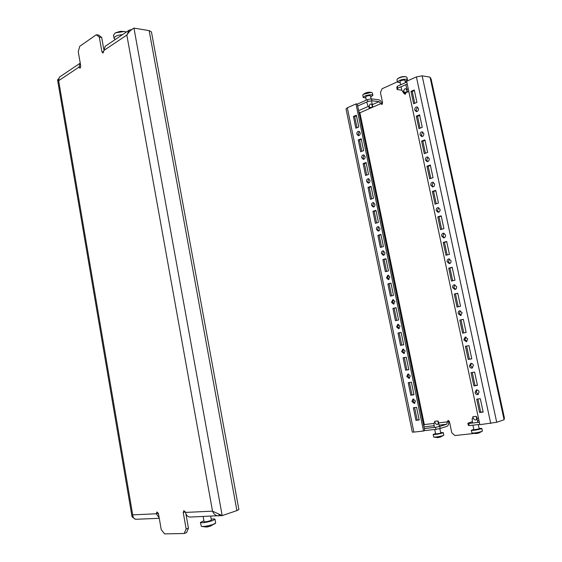 <?xml version="1.0" encoding="UTF-8"?>
<svg xmlns="http://www.w3.org/2000/svg" width="562" height="562" viewBox="0 0 562 562"><rect width="100%" height="100%" fill="white"/><g stroke="black" fill="none" stroke-linecap="round" stroke-linejoin="round"><path stroke-width="0.84" d="M132.056 29.4L129.084 30.2L126.843 35.069L103.858 50.461L103.169 52.786L102.72 52.898L101.905 51.767L99.319 37.113L96.299 34.739L98.666 35.104L101.687 37.471L103.766 49.238M96.299 34.739L79.776 46.267L78.251 51.683L80.724 65.944L80.092 68.178L78.898 67.166L58.645 80.724L59.298 77.226L80.24 63.12L78.898 67.166L80.626 67.377M236.897 510.605L222.187 515.607L212.52 511.16L126.843 35.069C128.824 31.922 131.192 29.596 133.953 28.1L149.155 30.615L151.466 31.971L238.885 509.516L236.897 510.605L149.155 30.615M133.953 28.1L222.187 515.607L220.213 515.684L218.646 514.223M159.201 517.918L156.327 513.773L156.924 511.947L158.463 513.675L161.231 529.601L164.589 533.9L184.188 533.486L186.141 528.94L188.446 528.154L185.896 513.759M188.446 528.154L186.486 532.692L184.188 533.486M186.141 528.94L183.24 512.523L183.879 510.633L185.53 512.418C186.226 515.396 187.778 516.942 190.174 517.061L220.149 515.621M103.858 50.461L105.22 46.281L129.084 30.2M185.53 512.418L212.52 511.16C213.722 514.216 215.773 515.797 218.667 515.902M219.918 515.698L219.847 515.319M159.271 518.319L136.032 519.267C134.072 519.148 132.969 517.686 132.709 514.869L132.056 516.822L135.224 519.162M132.646 28.978L132.281 29.224M58.385 78.919L57.57 79.945L58.645 80.724L132.709 514.869L156.327 513.773L158.322 513.141M101.687 37.471L99.319 37.113M211.207 519.155C213.574 518.859 214.846 518.895 215.014 519.274L212.422 520.693C206.191 522.505 202.187 523.103 200.402 522.477L203.901 520.756M215.014 519.274L215.682 522.983L213.089 524.43C207.954 526.004 204.048 526.664 201.379 526.425L200.402 522.477M210.68 516.225L211.368 520.068L210.062 520.777C206.949 521.684 204.954 521.979 204.062 521.669L203.149 516.534M206.036 527.016L209.991 526.348M384.872 252.57L383.003 250.835C381.809 251.116 381.289 252.022 381.443 253.567L383.319 255.303C384.513 255.022 385.026 254.108 384.872 252.57M383.628 250.933L382.68 253.476L383.923 255.12M389.895 276.947L387.942 275.169L386.445 277.867L388.412 279.644L389.895 276.947M388.567 275.247L387.675 277.733L389.009 279.44M374.903 204.245L373.21 202.58C371.946 202.826 371.384 203.76 371.531 205.39L373.231 207.048C374.496 206.802 375.051 205.868 374.903 204.245M373.835 202.727L372.775 205.376L373.849 206.893M379.87 228.334L378.093 226.641C376.863 226.9 376.322 227.821 376.477 229.408L378.261 231.108C379.491 230.842 380.024 229.921 379.87 228.334M378.718 226.76L377.713 229.359L378.872 230.94M405.153 350.941L402.912 349.044L401.619 351.615L403.867 353.512L405.153 350.941M403.551 349.058L402.835 351.369L404.443 353.245M410.302 375.901L407.963 373.962L406.74 376.491L409.08 378.423L410.302 375.901M408.602 373.955L407.949 376.203L409.656 378.142M394.953 301.471L392.901 299.651L391.475 302.307L393.533 304.119L394.953 301.471M393.533 299.708L392.697 302.138L394.124 303.901M400.039 326.136L397.896 324.274L396.533 326.887L398.683 328.742L400.039 326.136M398.528 324.309L397.756 326.684L399.273 328.503M369.965 180.283L368.356 178.667C367.056 178.892 366.48 179.84 366.621 181.512L368.236 183.128C369.529 182.903 370.105 181.955 369.965 180.283M368.974 178.828L367.864 181.533L368.862 182.994M365.054 156.468L363.53 154.887C362.202 155.098 361.605 156.053 361.731 157.767L363.27 159.348C364.59 159.137 365.188 158.182 365.054 156.468M364.141 155.077L362.982 157.831L363.902 159.222M445.511 234.979L443.481 233.167C442.104 233.455 441.507 234.431 441.669 236.096L443.713 237.909C445.076 237.614 445.673 236.637 445.511 234.979M444.085 233.244L442.877 236.026L444.31 237.761M451.019 260.74L448.876 258.885C447.549 259.201 446.98 260.164 447.148 261.773L449.305 263.627C450.619 263.311 451.195 262.349 451.019 260.74M449.481 258.942L448.35 261.66L449.895 263.459M434.588 183.929L432.775 182.2C431.314 182.439 430.661 183.444 430.808 185.214L432.635 186.935C434.082 186.696 434.735 185.692 434.588 183.929M433.379 182.334L432.023 185.235L433.239 186.83M440.032 209.373L438.114 207.603C436.695 207.87 436.063 208.86 436.224 210.574L438.156 212.345C439.561 212.078 440.187 211.087 440.032 209.373M438.718 207.708L437.433 210.553L438.753 212.218M467.76 338.998L465.252 337.017L463.798 339.757L466.312 341.738L467.76 338.998M465.87 337.003L464.978 339.518L466.874 341.506M473.408 365.412C472.951 363.923 472.073 363.249 470.78 363.389L469.411 366.08C469.874 367.569 470.752 368.243 472.052 368.096L473.408 365.412M471.399 363.354L470.591 365.792L472.607 367.843M456.569 286.669L454.3 284.765C453.028 285.103 452.487 286.051 452.663 287.603L454.939 289.507C456.204 289.163 456.744 288.215 456.569 286.669M454.911 284.801L453.857 287.449L455.522 289.318M462.147 312.753L459.758 310.807C458.543 311.172 458.03 312.1 458.213 313.603L460.608 315.542L462.147 312.753M460.376 310.821L459.4 313.406L461.177 315.331M429.178 158.632L427.471 156.953C425.968 157.163 425.293 158.182 425.427 160.001L427.148 161.68C428.637 161.47 429.319 160.451 429.178 158.632M428.068 157.107L426.649 160.065L427.766 161.589M423.797 133.496L422.188 131.859C420.657 132.049 419.954 133.075 420.081 134.95L421.704 136.58C423.228 136.39 423.931 135.365 423.797 133.496M422.793 132.042L421.31 135.049L422.329 136.51M356.877 134.156C356.751 132.407 357.369 131.438 358.725 131.248L360.172 132.787C360.298 134.543 359.68 135.512 358.331 135.702L356.877 134.156M358.97 135.59L358.127 134.262L359.336 131.459M414.77 110.047C414.651 108.122 415.374 107.082 416.941 106.92L418.458 108.508C418.571 110.426 417.854 111.466 416.294 111.634L414.77 110.047M416.927 111.571L415.999 110.187L417.538 107.124M415.473 401.001L413.042 399.027L411.89 401.507L414.327 403.481L415.473 401.001M413.688 399.006L413.091 401.177L414.889 403.179M479.098 391.995C478.599 390.435 477.686 389.747 476.351 389.93L475.066 392.564C475.557 394.124 476.478 394.812 477.826 394.622L479.098 391.995M476.969 389.873L476.232 392.227L478.374 394.348M397.404 81.834L382.097 88.733L380.446 92.547L382.603 102.867L381.914 104.448L380.734 103.682L382.153 104.3M405.961 92.597L405.251 94.29L404.015 93.517L405.223 93.678L405.441 94.177M377.903 235.373L380.39 247.456L383.424 246.556L380.931 234.438L377.903 235.373L379.139 235.316L381.57 247.104M382.884 259.574L385.384 271.727L388.447 270.891L385.932 258.71L382.884 259.574L384.113 259.475L386.572 271.404M368.033 187.399L370.484 199.341L373.477 198.302L371.011 186.331L368.033 187.399L369.276 187.413L371.651 198.941M372.95 211.319L375.423 223.332L378.437 222.362L375.957 210.314L372.95 211.319L374.194 211.298L376.596 222.952M397.994 333.013L400.537 345.384L403.678 344.766L401.12 332.36L397.994 333.013L399.217 332.795L401.76 345.145M403.094 357.783L405.652 370.225L408.813 369.677L406.242 357.2L403.094 357.783M387.892 283.908L390.407 296.132L393.491 295.373L390.962 283.115L387.892 283.908L389.122 283.775L391.602 295.837M392.929 308.39L395.458 320.684L398.57 319.996L396.027 307.667L392.929 308.39L394.152 308.215L396.667 320.417M363.136 163.619L365.581 175.492L368.546 174.389L366.094 162.481L363.136 163.619L364.387 163.675L366.733 175.063M358.268 139.973L360.699 151.782L363.642 150.609L361.204 138.772L358.268 139.973L359.525 140.064L361.844 151.326M408.223 382.701L410.794 395.212L413.976 394.742L411.391 382.188L408.223 382.701M413.892 432.101L423.53 431.019L356.006 103.907L347.323 107.792L346.03 108.902L412.311 432.094L413.892 432.101L347.323 107.792M413.379 407.759L415.964 420.348L419.175 419.954L416.575 407.331L413.379 407.759M358.774 126.963L355.851 128.199L353.435 116.46L356.343 115.196L358.774 126.963M380.994 234.747L379.139 235.316M385.982 258.942L384.113 259.475M371.103 186.76L369.276 187.413M376.034 210.687L374.194 211.298M401.127 332.395L399.217 332.795M404.317 357.558L406.867 369.944L408.799 369.613M390.997 283.283L389.122 283.775M396.048 307.772L394.152 308.215M366.192 162.98L364.387 163.675M361.317 139.327L359.525 140.064M409.452 382.504L412.002 394.889L413.948 394.601M356.982 127.722L354.692 116.594L356.47 115.814M423.53 431.019L424.724 430.64L357.263 104.054L356.006 103.907M414.616 407.591L417.173 419.99L419.133 419.744M422.153 75.835L430.028 77.142L431.11 79.01L504.381 417.868L504.086 419.758L496.71 422.266L479.85 424.682L406.635 81.272L416.4 76.903L422.153 75.835L496.71 422.266M397.201 89.555L396.793 87.616L397.299 86.295L397.706 88.241L397.201 89.555L401.802 90.208L403.916 93.327L407.127 92.049L403.881 92.337L403.474 92.512L403.916 93.327L402.968 91.971M473.935 433.492L454.925 435.557L451.785 432.775L449.445 421.612L447.991 420.502L446.642 424.247L439.793 426.432L440.215 428.483L435.95 429.333L435.529 427.289L439.793 426.432M405.223 93.678L405.076 92.983M438.62 422.891L447.373 421.858L448.532 421.493L448.652 420.559M358.872 111.831L359.898 112.779L358.893 111.957M423.741 425.884L424.338 424.584L359.898 112.779L380.734 103.682L379.125 101.659L371.911 100.767L367.801 101.532L367.408 99.636L371.517 98.87L371.911 100.767M381.949 103.83C381.331 101.539 380.256 100.191 378.732 99.783L371.517 98.87M397.706 88.241L407.218 84.012M397.299 86.295L406.804 82.052M357.284 104.153L367.408 99.636M357.671 106.028L367.801 101.532M467.872 423.207L468.75 423.481L469.193 425.589L468.315 425.308L467.872 423.207L472.213 421.788M434.314 427.422L433.941 423.432L424.338 424.584L423.79 425.919M448.532 421.493C448.905 423.987 448.42 425.582 447.064 426.277L440.215 428.483M424.717 430.597L435.95 429.333M424.296 428.574L435.529 427.289M469.193 425.589L479.786 424.394M468.75 423.481L479.33 422.266M449.424 254.347L446.671 241.463L443.249 242.44L445.989 255.274L449.424 254.347M454.96 280.227L452.185 267.266L448.743 268.158L451.497 281.077L454.96 280.227M438.458 203.065L435.733 190.342L432.368 191.466L435.079 204.154L438.458 203.065M443.924 228.629L441.184 215.829L437.791 216.876L440.517 229.633L443.924 228.629M471.771 358.83L468.947 345.63L465.413 346.283L468.223 359.441L471.771 358.83M477.447 385.363L474.602 372.079L471.04 372.648L473.871 385.89L477.447 385.363M460.531 306.262L457.742 293.224L454.265 294.038L457.039 307.035L460.531 306.262M466.13 332.465L463.327 319.342L459.821 320.08L462.617 333.161L466.13 332.465M422.252 127.314L419.582 114.824L416.294 116.172L418.957 128.628L422.252 127.314M433.021 177.662L430.316 165.017L426.979 166.219L429.67 178.821L433.021 177.662M427.619 152.414L424.935 139.847L421.619 141.118L424.296 153.651L427.619 152.414M411.005 91.374L414.264 89.955L416.92 102.375L413.646 103.752L411.005 91.374L412.241 91.55L414.405 90.608M483.158 412.065L480.299 398.69L476.709 399.182L479.555 412.508L483.158 412.065M446.72 241.716L444.451 242.363L447.141 254.965M452.227 267.449L449.937 268.039L452.663 280.789M435.817 190.736L433.583 191.48L436.21 203.788M441.254 216.145L438.999 216.841L441.662 229.296M466.601 346.059L469.403 359.167L471.757 358.76M472.242 372.458L475.045 385.567L477.419 385.216M457.763 293.336L455.459 293.877L458.213 306.775M463.334 319.385L461.009 319.869L463.798 332.929M419.709 115.414L417.524 116.306L420.067 128.185M430.415 165.474L428.202 166.268L430.794 178.435M425.048 140.367L422.849 141.21L425.413 153.229M414.749 103.289L412.241 91.55M477.911 399.013L480.714 412.136L483.109 411.841M480.714 412.136L479.555 412.508M417.173 419.99L415.964 420.348M354.692 116.594L353.435 116.46M422.849 141.21L421.619 141.118M428.202 166.268L426.979 166.219M417.524 116.306L416.294 116.172M461.009 319.869L459.821 320.08M455.459 293.877L454.265 294.038M475.045 385.567L473.871 385.89M469.403 359.167L468.223 359.441M438.999 216.841L437.791 216.876M433.583 191.48L432.368 191.466M449.937 268.039L448.743 268.158M444.451 242.363L443.249 242.44M412.002 394.889L410.794 395.212M406.867 369.944L405.652 370.225M115.196 39.565L114.086 38.399C114.486 36.361 117.289 35.111 122.488 34.647M114.086 38.399L113.496 35.09L115.35 32.849L124.483 31.472L126.38 32.027M117.591 37.942L120.057 36.284M472.712 416.765L476.183 416.33L472.712 416.765M479.098 428.42L481.831 428.413L482.393 431.047L481.55 431.525C477.588 432.621 474.391 433.119 471.968 433.035L475.965 433.59L478.726 433.105M481.831 428.413L480.988 428.876C476.421 430.085 473.19 430.562 471.293 430.309L473.822 429.368M471.968 433.035L471.293 430.309M472.48 423.053L472.157 418.816C472.347 417.847 472.811 417.826 473.562 418.739C475.143 420.376 476.147 420.418 476.583 418.859L476.674 417.053L477.819 422.434M478.276 424.563L479.196 428.883L473.921 429.832L472.93 425.167M434.637 421.345L437.882 420.931L434.637 421.345M437.615 437.608L440.243 437.145M440.65 432.621L443.27 432.592L442.336 433.077C437.938 434.229 434.883 434.693 433.154 434.461L435.592 433.555M443.27 432.592L443.804 435.136L442.87 435.627C439.027 436.681 436 437.166 433.787 437.088L433.154 434.461M433.941 423.432L433.969 423.263C434.159 422.406 434.588 422.406 435.269 423.27C436.765 424.858 437.742 424.893 438.205 423.383L438.353 421.641L439.379 426.516M439.8 428.567L440.741 433.056L440.271 433.302L435.676 433.99L434.742 429.473M405.862 84.616L407.274 91.227L406.452 89.527C405.434 88.213 404.549 88.564 403.804 90.594C403.474 91.704 403.045 91.894 402.518 91.156L401.802 90.208L401.064 86.752M400.214 82.754L397.467 82.143C398.837 80.254 401.823 79.263 406.424 79.172L407.457 79.748L405.216 81.553M397.467 82.143L396.955 79.72L397.531 78.806C400.074 77.289 402.863 76.601 405.904 76.741L406.937 77.324L407.457 79.748M400.65 84.799L399.961 81.546C400.65 80.605 402.139 80.113 404.436 80.064L404.956 80.352L405.448 82.656M372.444 107.124L368.946 107.63L369.965 108.311L372.444 107.124M371.51 100.837L372.662 106.38L371.826 104.743C370.815 103.478 369.951 103.83 369.234 105.782C368.932 106.85 368.539 107.033 368.047 106.33L366.705 102.017M365.89 98.083L363.249 97.493C364.499 95.772 367.344 94.852 371.77 94.739L372.88 95.308L370.709 96.987M363.249 97.493L362.757 95.147L363.284 94.325L371.278 92.386L372.388 92.962L372.88 95.308M366.312 100.127L365.651 96.952C366.284 96.088 367.703 95.631 369.915 95.575L370.47 95.856L371.117 98.947M185.369 511.834L183.24 512.523M103.717 52.013L101.905 51.767M430.028 77.142L504.086 419.758M476.948 418.36L478.459 418.177M405.975 92.66L408.799 91.423M406.895 89.456L408.258 88.859M358.626 110.658L368.152 106.478M372.304 104.651L379.125 101.659M423.952 426.888L433.962 425.722M439.084 425.125L446.642 424.247M477.447 420.671L478.95 420.495M416.4 76.903L490.731 423.46M476.66 418.03L476.014 416.386M473.562 418.739L472.916 417.088M438.304 422.582L437.707 420.994M435.269 423.27L434.672 421.676M406.86 90.264L406.937 92.006M402.518 91.156L403.474 92.512M403.804 90.594L403.881 92.337M372.227 105.452L372.318 107.131M369.234 105.782L369.332 107.461M57.57 79.945L132.056 516.822M209.886 526.383L215.478 523.32M206.69 526.987L208.116 526.805M201.379 526.425L206.317 527.008M358.942 111.993L359.511 112.344M124.94 31.556L120.296 31.324L115.35 32.849M478.669 433.126L482.322 431.166M476.183 416.33L476.674 417.053M433.787 437.088L437.58 437.615M440.187 437.166L443.734 435.248M437.882 420.931L438.353 421.641M406.045 76.762L405.666 76.699C402.687 76.277 399.975 76.98 397.531 78.806M407.127 92.049L407.274 91.241M371.58 92.435L370.787 92.294C368.033 91.971 365.532 92.653 363.284 94.325M372.508 107.166L372.662 106.38"/></g></svg>
